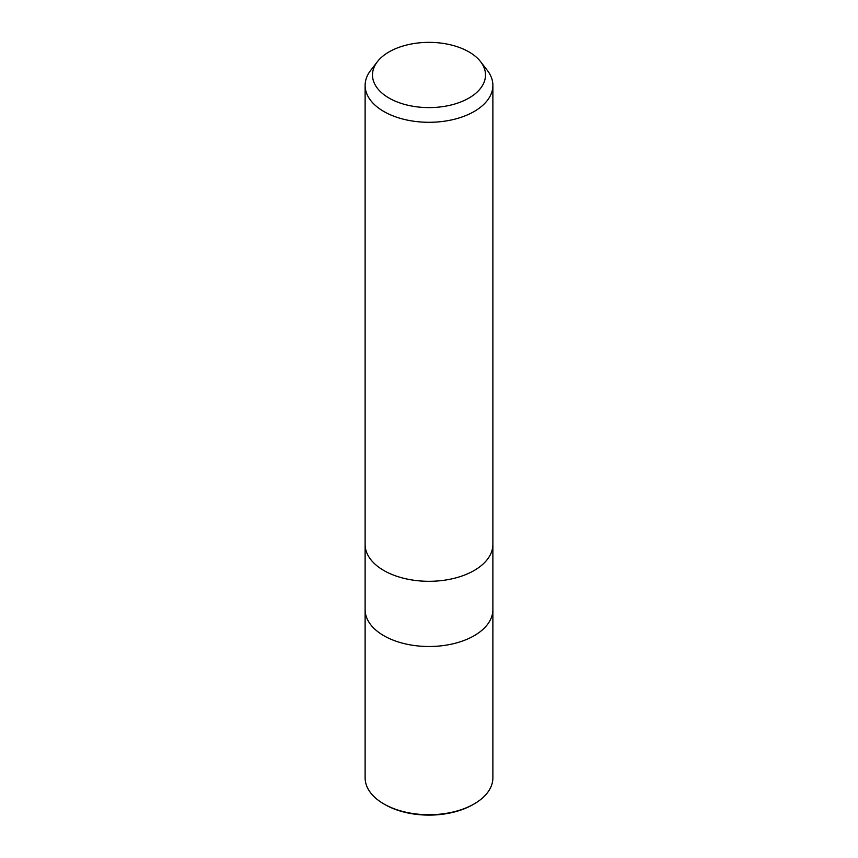 <?xml version="1.0" encoding="UTF-8"?>
<svg xmlns="http://www.w3.org/2000/svg" width="858" height="858" viewBox="0 0 858 858"><rect width="100%" height="100%" fill="white"/><g stroke="black" fill="none" stroke-linecap="round" stroke-linejoin="round"><path stroke-width="1.29" d="M474.174 635.703A63.878 36.883 180 0 0 492.878 609.62A63.878 36.883 180 0 1 474.174 635.703A63.878 36.883 180 0 1 404.558 643.693A63.878 36.883 180 0 1 365.122 609.62L365.122 544.605M480.587 61.669L487.312 70.356A63.878 36.883 180 0 1 492.878 85.414A63.878 36.883 180 0 1 474.174 111.497A63.878 36.883 180 0 1 404.558 119.487A63.878 36.883 180 0 1 365.122 85.414A63.878 36.883 180 0 1 370.688 70.356L377.413 61.669A56.51 32.625 180 0 1 389.049 51.909A56.51 32.625 180 0 1 480.587 61.669A56.51 32.625 180 0 1 468.951 98.048A56.51 32.625 180 0 1 396.954 101.855A56.51 32.625 180 0 1 377.413 61.669M474.174 570.495A63.878 36.883 180 0 0 492.878 544.422A63.878 36.883 180 0 1 474.174 570.495A63.878 36.883 180 0 1 404.558 578.496A63.878 36.883 180 0 1 365.122 544.422L365.122 85.414M492.878 609.802L492.878 777.831A63.878 36.883 180 0 1 474.174 803.914L473.048 804.568A62.28 35.961 180 0 1 384.952 804.568L383.826 803.914A63.878 36.883 180 0 1 365.122 777.831L365.122 609.802M473.048 804.568L474.174 803.914A63.878 36.883 180 0 1 383.826 803.914M492.878 544.422L492.878 85.414M492.878 609.62L492.878 544.605"/></g></svg>
